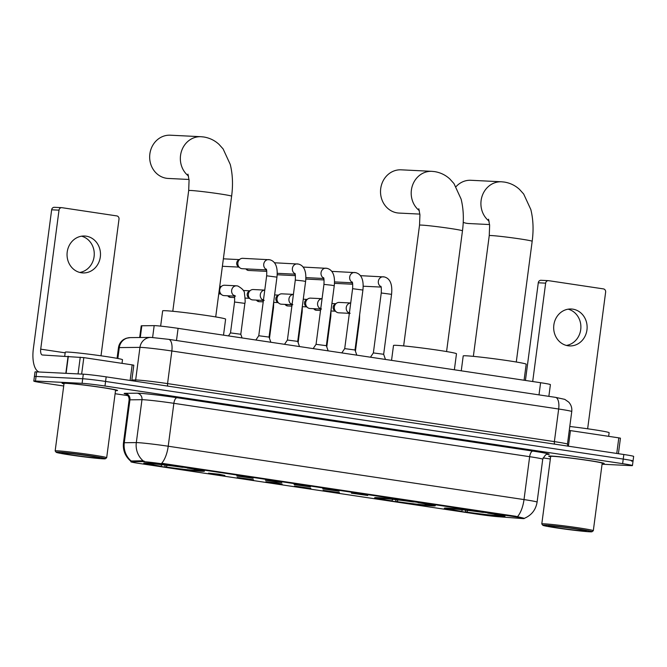 <?xml version="1.0" encoding="UTF-8"?>
<svg xmlns="http://www.w3.org/2000/svg" width="667" height="667" viewBox="0 0 667 667"><rect width="100%" height="100%" fill="white"/><g stroke="black" fill="none" stroke-linecap="round" stroke-linejoin="round"><path stroke-width="1" d="M377.555 497.657A30.599 1.176 -172.5 0 0 374.621 497.774A30.599 1.176 -172.5 0 0 398.216 502.034A30.599 1.176 -172.5 0 0 432.366 505.878A30.599 1.176 -172.5 0 0 435.301 505.761A30.599 1.176 -172.5 0 0 411.706 501.501A30.599 1.176 -172.5 0 0 377.555 497.657M447.265 508.112A30.599 1.176 -172.5 0 0 444.33 508.229A30.599 1.176 -172.5 0 0 467.926 512.489A30.599 1.176 -172.5 0 0 502.076 516.333A30.599 1.176 -172.5 0 0 505.011 516.216A30.599 1.176 -172.5 0 0 481.416 511.956A30.599 1.176 -172.5 0 0 447.265 508.112M146.698 463.031A30.599 1.176 -172.5 0 0 143.772 463.148A30.599 1.176 -172.5 0 0 167.367 467.409A30.599 1.176 -172.5 0 0 201.517 471.252A30.599 1.176 -172.5 0 0 204.444 471.135A30.599 1.176 -172.5 0 0 180.849 466.875A30.599 1.176 -172.5 0 0 146.698 463.031M224.879 475.463L208.538 473.161L218.934 474.204L224.879 475.463M253.527 479.756L237.185 477.455L253.527 479.756M282.174 484.059L265.833 481.757L276.23 482.8L282.174 484.059M310.822 488.352L294.489 486.051L310.822 488.352M339.478 492.646L323.136 490.345L339.478 492.646M253.143 478.297L236.802 475.996L247.199 477.038L253.143 478.297M281.791 482.591L265.449 480.29L281.791 482.591M310.438 486.885L294.105 484.584L310.438 486.885M339.094 491.187L322.753 488.886L339.094 491.187M367.742 495.481L351.401 493.18L367.742 495.481M139.678 337.51L141.212 325.855A17.317 0.667 7.5 0 1 141.829 325.763L154.169 325.629A17.317 0.667 7.5 0 1 155.211 325.654A17.317 0.667 7.5 0 1 178.089 328.347L540.595 382.716A17.317 0.667 7.5 0 1 550.4 384.617L548.858 396.356M142.246 461.614A15.591 0.6 7.5 0 1 143.188 461.639A15.591 0.6 7.5 0 1 163.774 464.057L515.433 516.8A15.591 0.6 7.5 0 1 524.262 518.509A15.591 0.6 7.5 0 1 521.411 518.484L497.84 516.683A15.591 0.6 7.5 0 1 478.614 514.349L139.728 463.515A15.591 0.6 7.5 0 1 130.899 461.806A15.591 0.6 7.5 0 1 131.449 461.722L142.246 461.614L142.354 460.78L144.38 461.247M117.3 390.295L117.284 390.453A27.714 1.067 -172.5 0 1 115.516 390.595A28.006 1.076 -172.5 0 0 117.567 390.487A28.006 1.076 -172.5 0 0 95.981 386.585A28.006 1.076 -172.5 0 0 64.724 383.075A28.006 1.076 -172.5 0 0 62.048 383.175A28.006 1.076 -172.5 0 0 63.999 383.842M602.151 463.615A28.006 1.076 -172.5 0 0 604.202 463.482A28.006 1.076 -172.5 0 0 582.608 459.58A28.006 1.076 -172.5 0 0 551.359 456.061A28.006 1.076 -172.5 0 0 548.674 456.17A28.006 1.076 -172.5 0 0 550.625 456.828M131.124 461.456C125.279 456.612 122.728 450.408 123.47 442.846A23.095 0.884 7.5 0 1 124.287 442.721L136.318 442.596A23.095 0.884 7.5 0 1 137.71 442.638A23.095 0.884 7.5 0 1 168.217 446.223A20.21 8.563 98.5 0 1 161.697 463.282L515.508 516.241L523.662 518.134M143.263 460.947L143.28 460.955A20.21 19.493 89.4 0 1 136.318 442.596L141.971 399.7L129.94 399.825A23.095 0.884 -172.5 0 0 129.115 399.95C129.281 394.772 124.821 393.522 125.738 394.005L125.746 394.005M602.068 464.215L630.79 465.624A17.317 0.667 -172.5 0 0 632.441 465.558L633.05 460.98A17.317 0.667 -172.5 0 0 623.236 459.079L105.578 381.441A17.317 0.667 -172.5 0 0 82.7 378.748L36.068 376.455A17.317 0.667 -172.5 0 0 34.409 376.522A17.317 0.667 -172.5 0 1 36.068 376.455L82.7 378.748A17.317 0.667 -172.5 0 1 105.578 381.441L623.236 459.079A17.317 0.667 -172.5 0 1 633.05 460.98A17.317 0.667 -172.5 0 1 631.391 461.047M126.038 394.13A28.864 1.109 7.5 0 1 125.171 393.322A5.77 5.569 -90.6 0 1 129.94 399.825L124.287 442.721A20.21 19.493 89.4 0 0 131.141 460.997L142.354 460.78M632.441 465.558A17.317 0.667 -172.5 0 0 622.636 463.657L104.977 386.018A17.317 0.667 -172.5 0 0 82.099 383.325L35.459 381.032A17.317 0.667 -172.5 0 0 33.8 381.099A17.317 0.667 -172.5 0 0 43.613 383L63.707 386.01M115.108 393.722L127.922 395.648M543.071 457.912L550.342 459.004M633.05 460.98L633.65 456.403A17.317 0.667 -172.5 0 0 623.837 454.51L106.178 376.863A17.317 0.667 -172.5 0 0 83.3 374.17L36.668 371.878A17.317 0.667 -172.5 0 0 35.009 371.944L33.8 381.099M86.176 236.168A18.476 16.717 92.8 0 0 84.676 236.018A18.476 16.717 92.8 0 0 67.125 252.818A18.476 16.717 92.8 0 0 81.357 272.77A18.476 16.717 92.8 0 0 82.858 272.92A18.476 16.717 92.8 0 0 100.409 256.12A18.476 16.717 92.8 0 0 86.176 236.168M130.123 380.457L132.174 364.874L83.817 357.62L81.649 374.095M39.236 372.011A23.095 9.788 98.5 0 1 33.35 348.791L51.651 209.797A2.885 2.61 -87.2 0 1 54.377 207.304L61.739 207.662A2.885 2.61 92.8 0 0 59.013 210.155L40.712 349.158A5.77 2.451 -81.5 0 0 42.313 354.986A5.77 2.451 -81.5 0 0 42.413 354.994L83.817 357.62M101.009 355.803L119.001 219.16A2.885 2.61 92.8 0 0 116.792 215.908L61.973 207.687A2.885 2.61 92.8 0 0 61.739 207.662M132.174 364.874L133.809 365.191L131.766 380.699M81.541 236.185A18.476 16.717 -87.2 0 1 94.239 254.986A18.476 16.717 -87.2 0 1 79.757 272.444M103.01 458.813A24.829 0.95 -172.5 0 0 105.361 458.746A24.829 0.95 -172.5 0 0 86.702 455.319A24.829 0.95 -172.5 0 0 58.538 452.143A24.829 0.95 -172.5 0 0 56.17 452.276A24.829 0.95 -172.5 0 0 75.763 455.761A24.829 0.95 -172.5 0 0 103.01 458.813M105.361 458.746L106.653 457.754A25.98 1 -172.5 0 0 106.678 457.72A25.98 1 -172.5 0 0 86.643 454.102A25.98 1 -172.5 0 0 57.654 450.842A25.98 1 -172.5 0 0 55.161 450.942A25.98 1 -172.5 0 0 55.178 450.975L56.17 452.276M106.678 457.72L115.566 390.228A25.98 1 -172.5 0 0 95.531 386.602A25.98 1 -172.5 0 0 66.533 383.342A25.98 1 -172.5 0 0 64.049 383.442L55.161 450.942M117.284 390.453A27.714 1.067 -172.5 0 0 95.915 386.593A27.714 1.067 -172.5 0 0 64.982 383.108A27.714 1.067 -172.5 0 0 62.331 383.217A27.714 1.067 -172.5 0 0 63.999 383.808M122.019 363.348L122.495 359.713A28.864 1.109 -172.5 0 0 100.233 355.694A28.864 1.109 -172.5 0 0 68.017 352.068A28.864 1.109 -172.5 0 0 65.249 352.176L64.741 356.095M63.707 452.918A19.051 0.734 -172.5 0 0 61.898 452.96A19.051 0.734 -172.5 0 0 76.221 455.594A19.051 0.734 -172.5 0 0 97.841 458.037A19.051 0.734 -172.5 0 0 99.65 457.929A19.051 0.734 -172.5 0 0 84.617 455.261A19.051 0.734 -172.5 0 0 63.707 452.918M188.519 176.046A21.652 19.593 -87.2 0 1 181.449 151.351A21.652 19.593 -87.2 0 1 201 136.71L170.327 135.201A21.652 19.593 92.8 0 0 149.758 154.886A21.652 19.593 92.8 0 0 166.433 178.272A21.652 19.593 92.8 0 0 168.192 178.448L189.011 179.473M223.512 335.159L225.621 319.134A31.758 1.217 -172.5 0 0 201.134 314.707A31.758 1.217 -172.5 0 0 165.691 310.722A31.758 1.217 -172.5 0 0 162.656 310.839L160.647 326.113M197.615 470.543L197.357 470.752A27.48 1.059 -172.5 0 1 165.074 466.958L164.832 465.032M196.915 469.776L197.424 470.51L199.817 470.869A27.48 1.059 -172.5 0 0 201.326 470.769A27.48 1.059 -172.5 0 0 188.311 468.101L188.386 467.976M148.199 463.115L148.399 463.407A27.48 1.059 -172.5 0 0 146.873 463.598A27.48 1.059 -172.5 0 0 159.905 466.183L161.039 466.233L161.923 464.707M197.424 470.51A24.829 0.95 -172.5 0 0 198.708 470.343A24.829 0.95 -172.5 0 0 187.177 468.042L188.311 468.101M165.074 466.958L166.208 467.017A24.829 0.95 -172.5 0 0 194.964 470.393L197.357 470.752M148.399 463.407L150.792 463.765A24.829 0.95 -172.5 0 0 149.516 463.865A24.829 0.95 -172.5 0 0 161.039 466.233M167.192 465.308L166.208 467.017M194.964 470.393L194.164 469.218M150.7 463.307L150.85 463.532A27.48 1.059 -172.5 0 1 183.142 467.325L183.208 467.208M183.142 467.325L181.999 467.267A24.829 0.95 -172.5 0 0 153.243 463.89L150.85 463.532M419.368 210.672A21.652 19.593 -87.2 0 1 412.306 185.976A21.652 19.593 -87.2 0 1 431.857 171.336L401.175 169.827A21.652 19.593 92.8 0 0 380.615 189.511A21.652 19.593 92.8 0 0 397.29 212.898A21.652 19.593 92.8 0 0 399.049 213.073L419.868 214.099M454.369 369.785L456.478 353.76A31.758 1.217 -172.5 0 0 431.991 349.333A31.758 1.217 -172.5 0 0 396.548 345.348A31.758 1.217 -172.5 0 0 393.505 345.464L391.546 360.363M428.464 505.169L428.214 505.378A27.48 1.059 -172.5 0 1 395.931 501.584L395.681 499.658M427.772 504.402L428.272 505.136L430.665 505.494A27.48 1.059 -172.5 0 0 432.183 505.394A27.48 1.059 -172.5 0 0 419.168 502.726L419.235 502.601M379.056 497.74L379.256 498.032A27.48 1.059 -172.5 0 0 377.73 498.224A27.48 1.059 -172.5 0 0 390.754 500.809L391.896 500.859L392.771 499.333M428.272 505.136A24.829 0.95 -172.5 0 0 429.565 504.969A24.829 0.95 -172.5 0 0 418.026 502.668L419.168 502.726M395.931 501.584L397.065 501.642A24.829 0.95 -172.5 0 0 425.821 505.019L428.214 505.378M379.256 498.032L381.649 498.391A24.829 0.95 -172.5 0 0 380.365 498.491A24.829 0.95 -172.5 0 0 391.896 500.859M398.049 499.933L397.065 501.642M425.821 505.019L425.012 503.843M381.557 497.932L381.707 498.157A27.48 1.059 -172.5 0 1 413.99 501.951L414.057 501.834M413.99 501.951L412.856 501.892A24.829 0.95 -172.5 0 0 384.1 498.516L381.707 498.157M463.223 222.361A21.652 19.593 92.8 0 0 467 223.353A21.652 19.593 92.8 0 0 468.759 223.528L489.578 224.554M524.079 380.24L526.188 364.215A31.758 1.217 -172.5 0 0 501.701 359.788A31.758 1.217 -172.5 0 0 466.258 355.803A31.758 1.217 -172.5 0 0 463.215 355.92L461.256 370.819M498.174 515.624L497.924 515.833A27.48 1.059 -172.5 0 1 465.641 512.039L465.399 510.113M497.482 514.857L497.982 515.591L500.375 515.958A27.48 1.059 -172.5 0 0 501.892 515.849A27.48 1.059 -172.5 0 0 488.878 513.181L488.953 513.056M448.766 508.204L448.966 508.487A27.48 1.059 -172.5 0 0 447.44 508.679A27.48 1.059 -172.5 0 0 460.463 511.264L461.606 511.322L462.489 509.788M497.982 515.591A24.829 0.95 -172.5 0 0 499.275 515.424A24.829 0.95 -172.5 0 0 487.735 513.123L488.878 513.181M465.641 512.039L466.775 512.098A24.829 0.95 -172.5 0 0 495.531 515.474L497.924 515.833M448.966 508.487L451.359 508.846A24.829 0.95 -172.5 0 0 450.083 508.946A24.829 0.95 -172.5 0 0 461.606 511.322M467.759 510.388L466.775 512.098M495.531 515.474L494.722 514.299M451.267 508.387L451.417 508.613A27.48 1.059 -172.5 0 1 483.7 512.406L483.775 512.289M483.7 512.406L482.566 512.348A24.829 0.95 -172.5 0 0 453.81 508.971L451.417 508.613M489.078 221.127A21.652 19.593 -87.2 0 1 482.016 196.431A21.652 19.593 -87.2 0 1 501.567 181.791L470.885 180.282A21.652 19.593 92.8 0 0 456.045 186.66M255.87 340.012L258.763 335.734L269.059 337.093L270.852 342.263M266.475 269.902L242.271 268.709A5.194 4.702 -87.2 0 1 241.854 268.668A5.194 4.702 -87.2 0 1 239.82 267.792A5.194 4.702 -87.2 0 1 237.877 262.823A5.194 4.702 -87.2 0 1 240.253 258.996A5.194 4.702 -87.2 0 1 242.788 258.329L269.877 259.763C271.01 260.272 278.614 261.464 276.955 277.147L266.65 275.796C266.858 271.377 266.7 269.135 266.175 269.076M239.82 267.792L238.119 266.483A3.752 3.393 -87.2 0 1 238.427 260.13L240.253 258.996M284.517 344.314L287.41 340.037L297.715 341.387L299.5 346.557M266.65 270.685A3.752 3.393 -87.2 0 1 265.941 269.868M313.165 348.608L316.058 344.33L326.363 345.689L328.147 350.85M295.298 274.979A3.752 3.393 -87.2 0 1 294.589 274.17M341.812 352.901L344.706 348.624L355.011 349.992M323.945 279.281A3.752 3.393 -87.2 0 1 323.237 278.464M370.468 357.204L373.362 352.926L383.658 354.285L391.554 294.339L381.249 292.98C381.457 288.569 381.299 286.326 380.774 286.26M352.593 283.575A3.752 3.393 -87.2 0 1 351.893 282.766M228.464 335.901L230.49 332.9L240.795 334.259L242.071 337.944M234.384 296.123L224.129 295.614A5.194 4.702 -87.2 0 1 223.703 295.573A5.194 4.702 -87.2 0 1 221.669 294.697A5.194 4.702 -87.2 0 1 219.726 289.728A5.194 4.702 -87.2 0 1 222.103 285.91A5.194 4.702 -87.2 0 1 224.637 285.234L236.56 285.826A5.194 4.702 -87.2 0 1 236.985 285.868M221.669 294.697L219.968 293.397A3.752 3.393 -87.2 0 1 218.976 292.196M219.576 287.619A3.752 3.393 -87.2 0 1 220.277 287.043L222.103 285.91M263.04 300.417L252.776 299.917A5.194 4.702 -87.2 0 1 252.351 299.875A5.194 4.702 -87.2 0 1 250.317 298.999A5.194 4.702 -87.2 0 1 248.374 294.03A5.194 4.702 -87.2 0 1 250.75 290.203A5.194 4.702 -87.2 0 1 253.285 289.536L264.766 290.103A5.194 4.702 -87.2 0 0 260.355 294.305A5.194 4.702 -87.2 0 0 262.915 300.008M250.317 298.999L248.616 297.69A3.752 3.393 -87.2 0 1 248.924 291.337L250.75 290.203M291.687 304.719L281.424 304.21A5.194 4.702 -87.2 0 1 280.999 304.169A5.194 4.702 -87.2 0 1 278.964 303.293A5.194 4.702 -87.2 0 1 277.022 298.324A5.194 4.702 -87.2 0 1 279.398 294.506A5.194 4.702 -87.2 0 1 281.933 293.83L293.413 294.397M278.964 303.293L277.264 301.984A3.752 3.393 -87.2 0 1 277.58 295.639L279.398 294.506M320.335 309.013L310.072 308.513A5.194 4.702 -87.2 0 1 309.655 308.471A5.194 4.702 -87.2 0 1 307.62 307.595A5.194 4.702 -87.2 0 1 305.678 302.618A5.194 4.702 -87.2 0 1 308.046 298.799A5.194 4.702 -87.2 0 1 310.589 298.132L322.069 298.691M307.62 307.595L305.92 306.286A3.752 3.393 -87.2 0 1 306.228 299.933L308.046 298.799M348.983 313.315L338.728 312.806A5.194 4.702 -87.2 0 1 338.302 312.765A5.194 4.702 -87.2 0 1 336.268 311.889A5.194 4.702 -87.2 0 1 334.325 306.92A5.194 4.702 -87.2 0 1 336.702 303.093A5.194 4.702 -87.2 0 1 339.236 302.426L350.717 302.993M336.268 311.889L334.567 310.58A3.752 3.393 -87.2 0 1 334.876 304.235L336.702 303.093M572.811 309.154A18.476 16.717 92.8 0 0 571.311 309.004A18.476 16.717 92.8 0 0 553.76 325.804A18.476 16.717 92.8 0 0 567.992 345.764A18.476 16.717 92.8 0 0 569.493 345.915A18.476 16.717 92.8 0 0 587.043 329.114A18.476 16.717 92.8 0 0 572.811 309.154M616.758 453.443L618.809 437.86L570.452 430.607L568.401 446.19M525.429 380.44L538.286 282.783A2.885 2.61 -87.2 0 1 541.012 280.29L548.374 280.657A2.885 2.61 92.8 0 0 545.648 283.15L532.691 381.532M587.644 428.789L605.636 292.146A2.885 2.61 92.8 0 0 603.427 288.894L548.607 280.674A2.885 2.61 92.8 0 0 548.374 280.657M569.268 430.44L570.452 430.607M618.809 437.86L620.443 438.177L618.401 453.693M568.176 309.18A18.476 16.717 -87.2 0 1 580.865 327.972A18.476 16.717 -87.2 0 1 566.391 345.439M589.645 531.799A24.829 0.95 -172.5 0 0 591.996 531.741A24.829 0.95 -172.5 0 0 573.337 528.314A24.829 0.95 -172.5 0 0 545.164 525.129A24.829 0.95 -172.5 0 0 542.805 525.263A24.829 0.95 -172.5 0 0 562.398 528.748A24.829 0.95 -172.5 0 0 589.645 531.799M591.996 531.741L593.288 530.749A25.98 1 -172.5 0 0 593.313 530.715A25.98 1 -172.5 0 0 573.278 527.088A25.98 1 -172.5 0 0 544.28 523.828A25.98 1 -172.5 0 0 541.796 523.928A25.98 1 -172.5 0 0 541.812 523.97L542.805 525.263M593.313 530.715L602.201 463.215A25.98 1 -172.5 0 0 582.166 459.596A25.98 1 -172.5 0 0 553.168 456.336A25.98 1 -172.5 0 0 550.684 456.428L541.796 523.928M602.151 463.582A27.714 1.067 -172.5 0 0 603.918 463.44A27.714 1.067 -172.5 0 0 582.549 459.58A27.714 1.067 -172.5 0 0 551.617 456.103A27.714 1.067 -172.5 0 0 548.966 456.203A27.714 1.067 -172.5 0 0 550.634 456.803M608.654 436.335L609.129 432.7A28.864 1.109 -172.5 0 0 569.785 426.488M550.342 525.904A19.051 0.734 -172.5 0 0 548.532 525.955A19.051 0.734 -172.5 0 0 562.856 528.581A19.051 0.734 -172.5 0 0 584.467 531.024A19.051 0.734 -172.5 0 0 586.285 530.924A19.051 0.734 -172.5 0 0 571.252 528.247A19.051 0.734 -172.5 0 0 550.342 525.904M152.618 337.444L154.169 325.629M131.449 461.722L131.557 460.897M515.433 516.8L515.508 516.241M163.774 464.057L163.849 463.498M176.488 340.512L178.089 328.347M140.287 337.502L141.829 325.763M538.994 394.881L540.595 382.716M532.866 451.084A5.77 2.451 -81.5 0 0 529.656 456.687L173.862 403.318A23.095 0.884 -172.5 0 0 143.363 399.733A23.095 0.884 -172.5 0 0 141.971 399.7A5.77 5.569 -90.6 0 0 137.202 393.188A28.864 1.109 7.5 0 1 177.072 397.724L532.866 451.084A28.864 1.109 7.5 0 1 547.215 454.394M542.738 459.213A23.095 0.884 -172.5 0 0 529.656 456.687L524.012 499.583A23.095 0.884 7.5 0 1 537.093 502.118L542.738 459.213C544.872 455.311 546.473 453.685 547.54 454.352M517.492 516.65A20.21 8.563 -81.5 0 0 524.012 499.583L168.217 446.223L173.862 403.318A5.77 2.451 -81.5 0 1 177.072 397.724M125.171 393.322L137.202 393.188M622.636 463.657L623.837 454.51M104.977 386.018L106.178 376.863M82.099 383.325L83.3 374.17M35.459 381.032L36.668 371.878M167.851 386.11A2.885 1.226 98.5 0 1 167.559 383.6L171.844 350.992A11.547 4.894 -81.5 0 0 168.651 339.336L555.478 397.349A11.547 4.894 -81.5 0 1 558.671 409.013L171.844 350.992A23.095 0.884 -172.5 0 0 141.346 347.407A23.095 0.884 -172.5 0 0 139.953 347.374L135.659 379.973A23.095 0.884 7.5 0 1 137.052 380.015A23.095 0.884 7.5 0 1 167.559 383.6L554.377 441.621A23.095 0.884 7.5 0 1 567.459 444.147L571.752 411.547A23.095 0.884 -172.5 0 0 558.671 409.013L554.377 441.621A2.885 1.226 98.5 0 0 554.669 444.13M150.875 337.394A11.547 11.139 89.4 0 0 139.953 347.374L119.285 347.59A23.095 0.884 -172.5 0 0 118.459 347.715C119.018 344.114 120.819 341.337 123.879 339.361L126.196 338.269L130.198 337.61L150.875 337.394L168.651 339.336A11.547 4.894 -81.5 0 0 168.443 339.311M130.198 337.61A11.547 11.139 89.4 0 0 119.285 347.59L117.851 358.487M131.858 380.015L135.659 379.973A2.885 2.785 -90.6 0 1 135.201 381.216M65.166 352.826L40.712 349.158M65.833 373.312L68.076 356.261M59.013 210.155L51.651 209.797M68.334 356.278L66.083 373.328M78.056 373.92L80.257 357.187M187.952 174.12L189.069 180.215L188.686 190.554A21.652 0.834 7.5 0 1 190.754 190.47A21.652 0.834 7.5 0 1 219.351 193.83A21.652 0.834 7.5 0 1 231.616 196.206L215.716 316.925M418.809 208.746L419.927 214.841L419.535 225.179A21.652 0.834 7.5 0 1 421.611 225.096A21.652 0.834 7.5 0 1 450.208 228.456A21.652 0.834 7.5 0 1 462.464 230.832L446.573 351.551M488.519 219.201L489.636 225.296L489.244 235.634A21.652 0.834 7.5 0 1 491.321 235.551A21.652 0.834 7.5 0 1 519.918 238.911A21.652 0.834 7.5 0 1 532.174 241.287L516.283 362.014M266.35 269.493A5.194 4.702 -87.2 0 1 263.849 263.54A5.194 4.702 -87.2 0 1 268.651 259.596A5.194 4.702 -87.2 0 1 269.076 259.638M245.681 268.876L248.191 270.427A3.752 1.592 -81.5 0 0 248.257 270.427A3.752 3.393 -87.2 0 1 245.965 268.893M287.41 340.037L295.298 280.09L302.951 280.924L305.603 281.449L297.715 341.387M266.742 271.352L248.566 270.46A3.752 3.393 -87.2 0 1 248.257 270.427M295.006 273.787A5.194 4.702 -87.2 0 1 292.496 267.842A5.194 4.702 -87.2 0 1 297.307 263.899A5.194 4.702 -87.2 0 1 297.724 263.94M316.058 344.33L323.954 284.384L331.599 285.218L334.25 285.743L326.363 345.689M295.389 275.654L277.214 274.754A3.752 3.393 -87.2 0 1 277.18 274.754M323.653 278.081A5.194 4.702 -87.2 0 1 321.144 272.136A5.194 4.702 -87.2 0 1 325.955 268.192A5.194 4.702 -87.2 0 1 326.38 268.234M344.706 348.633L352.601 288.686L362.906 290.045L355.011 349.983L356.803 355.152M324.037 279.948L305.861 279.056A3.752 3.393 -87.2 0 1 305.828 279.056M352.301 282.383A5.194 4.702 -87.2 0 1 349.791 276.438A5.194 4.702 -87.2 0 1 354.602 272.495A5.194 4.702 -87.2 0 1 355.027 272.536M352.693 284.242L334.509 283.35A3.752 3.393 -87.2 0 1 334.475 283.35M380.949 286.677A5.194 4.702 -87.2 0 1 378.447 280.732A5.194 4.702 -87.2 0 1 383.258 276.788A5.194 4.702 -87.2 0 1 383.675 276.83M235.534 296.131L234.075 295.298C234.601 295.339 234.759 297.574 234.559 302.018L244.864 303.377C245.339 302.643 245.206 299.383 244.464 293.588C244.697 291.187 242.471 288.653 237.785 285.985L236.56 285.826A5.194 4.702 -87.2 0 0 231.757 289.77A5.194 4.702 -87.2 0 0 234.259 295.714M229.94 297.307A3.752 1.592 -81.5 0 0 230.04 297.332A3.752 1.592 -81.5 0 0 230.107 297.34A3.752 3.393 -87.2 0 1 227.814 295.798M272.961 307.504L273.512 307.67L273.72 301.734M234.651 297.582L230.415 297.374A3.752 3.393 -87.2 0 1 230.107 297.34M258.588 301.609A3.752 1.592 -81.5 0 0 258.688 301.634A3.752 1.592 -81.5 0 0 258.754 301.634A3.752 3.393 -87.2 0 1 256.462 300.1M301.609 311.806L302.159 311.964L302.368 306.028M291.562 304.31A5.194 4.702 -87.2 0 1 289.003 298.599A5.194 4.702 -87.2 0 1 293.413 294.422M263.215 301.868L259.063 301.667A3.752 3.393 -87.2 0 1 258.754 301.634M287.235 305.903A3.752 1.592 -81.5 0 0 287.335 305.928A3.752 1.592 -81.5 0 0 287.41 305.936A3.752 3.393 -87.2 0 1 285.109 304.394M330.257 316.1L330.815 316.266L331.015 310.33M320.21 308.604A5.194 4.702 -87.2 0 1 317.65 302.901A5.194 4.702 -87.2 0 1 322.061 298.716M291.871 306.17L287.71 305.961A3.752 3.393 -87.2 0 1 287.41 305.936M315.883 310.197A3.752 1.592 -81.5 0 0 315.991 310.222A3.752 1.592 -81.5 0 0 316.058 310.23A3.752 3.393 -87.2 0 1 313.757 308.688M358.904 320.402L359.463 320.56L359.671 314.624M348.858 312.898A5.194 4.702 -87.2 0 1 346.306 307.195A5.194 4.702 -87.2 0 1 350.717 303.018M320.519 310.463L316.358 310.263A3.752 3.393 -87.2 0 1 316.058 310.23M545.648 283.15L538.286 282.783M130.899 461.806L131.015 460.889M524.279 518.359C531.516 515.291 535.784 509.871 537.093 502.118M123.47 442.846L129.115 399.95M118.459 347.715L117.067 358.337M567.925 446.123L567.459 444.147M555.478 397.349L564.774 399.358L568.718 402.118C571.135 404.802 572.153 407.946 571.752 411.547M231.616 196.206C233.125 184.834 232.675 174.254 230.265 164.466L223.112 148.924L218.984 144.347C214.691 140.395 209.621 137.944 203.768 136.985L201 136.71M201.326 470.769L201.909 470.318M146.873 463.598L146.432 463.015M172.786 311.281L188.686 190.554M462.464 230.832C463.974 219.46 463.523 208.879 461.114 199.091L453.96 183.55L449.833 178.973C445.539 175.021 440.47 172.57 434.626 171.611L431.857 171.336M432.183 505.394L432.758 504.944M377.73 498.224L377.28 497.64M403.643 345.906L419.535 225.179M532.174 241.287C533.692 229.915 533.241 219.335 530.832 209.546L523.67 194.005L519.543 189.436C515.249 185.476 510.18 183.025 504.335 182.066L501.567 181.791M501.892 515.849L502.476 515.399M447.44 508.679L446.99 508.096M473.353 356.361L489.244 235.634M269.059 337.093L276.955 277.147M222.386 266.283L238.919 267.1M258.763 335.734L266.65 275.796M223.37 258.821L239.286 259.605M274.437 262.773L298.524 264.065C299.658 264.566 307.262 265.758 305.603 281.449M295.131 274.195L277.222 273.312M295.298 280.09C295.506 275.671 295.348 273.437 294.822 273.37M303.085 267.067L327.172 268.359C328.306 268.868 335.918 270.06 334.25 285.743M323.778 278.489L305.878 277.614M323.954 284.384C324.154 279.973 323.995 277.73 323.47 277.664M331.732 271.369L355.819 272.653C356.962 273.162 364.566 274.354 362.906 290.045M352.426 282.791L334.526 281.908M352.601 288.686C352.81 284.267 352.643 282.033 352.118 281.966M383.658 354.277L385.451 359.446M360.38 275.663L384.475 276.955C385.609 277.455 393.213 278.648 391.554 294.339M381.074 287.085L363.173 286.21M373.362 352.926L381.249 292.98M240.795 334.259L244.864 303.377M218.751 293.905L220.769 294.005M230.49 332.9L234.559 302.018M219.735 286.443L221.136 286.51M227.53 295.781L230.415 297.374M269.476 338.302L273.512 307.67M264.182 300.433L262.731 299.591L263.257 301.559M245.106 298.091L249.416 298.307M243.297 290.487L249.783 290.804M256.178 300.083L259.063 301.667M298.132 342.596L302.159 311.964M292.83 304.727L291.379 303.894L291.913 305.853M273.753 302.393L278.064 302.601M274.612 294.914L278.431 295.106M284.826 304.377L287.71 305.961M326.78 346.898L330.815 316.266M321.477 309.029L320.027 308.187L320.56 310.147M302.409 306.687L306.712 306.895M303.268 299.216L307.087 299.4M313.482 308.679L316.358 310.263M355.428 351.192L359.463 320.56M350.133 313.323L348.674 312.49L349.208 314.449M331.057 310.98L335.368 311.197M331.916 303.51L335.734 303.702"/></g></svg>
